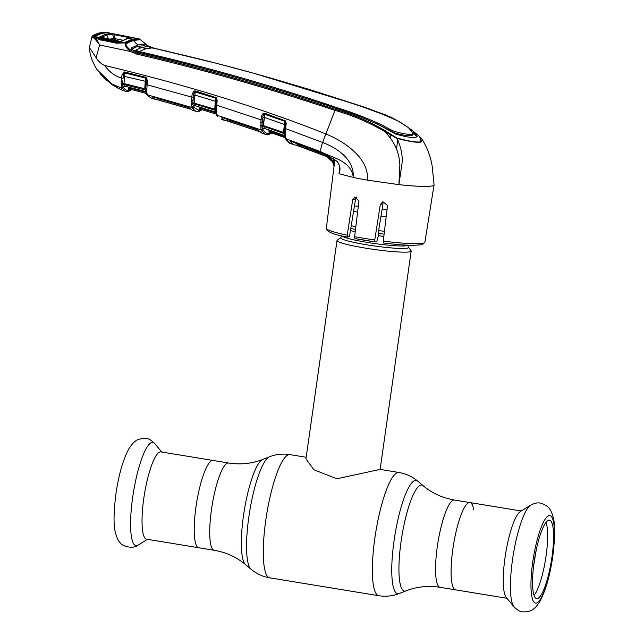 <?xml version="1.0" encoding="UTF-8"?>
<svg xmlns="http://www.w3.org/2000/svg" width="644" height="644" viewBox="0 0 644 644"><rect width="100%" height="100%" fill="white"/><g stroke="black" fill="none" stroke-linecap="round" stroke-linejoin="round"><path stroke-width="0.97" d="M473.686 509.517A44.227 9.394 99.3 0 0 469.943 502.578A44.227 9.394 99.3 0 0 452.853 549.034A44.227 9.394 99.3 0 0 455.63 589.864A44.227 9.394 -80.7 0 1 452.853 549.034A44.227 9.394 -80.7 0 1 469.943 502.578L454.423 500.034A44.227 9.394 99.3 0 0 437.332 546.482A44.227 9.394 99.3 0 0 440.11 587.32L506.957 598.276M195.977 506.917A44.227 9.394 -80.7 0 1 213.067 460.46A44.227 9.394 99.3 0 0 195.977 506.917A44.227 9.394 99.3 0 0 198.755 547.746A44.227 9.394 -80.7 0 1 195.977 506.917M386.183 216.795A37.457 3.623 -171.9 0 1 380.99 216.126M357.597 212.174A37.457 3.623 -171.9 0 1 353.58 211.28M384.452 231.317A37.457 3.623 -171.9 0 1 378.608 230.568M355.826 226.712A37.457 3.623 -171.9 0 1 351.238 225.698M410.236 251.699A37.457 3.623 -171.9 0 1 369.624 248.785A37.457 3.623 -171.9 0 1 337.021 240.502A37.457 3.623 -171.9 0 1 337.247 240.18L340.837 237.515A34.277 3.317 -171.9 0 0 368.819 245.131A34.277 3.317 -171.9 0 0 407.612 248.061A34.277 3.317 -171.9 0 0 408.377 247.127L411.073 250.685A37.457 3.623 -171.9 0 1 411.202 251.055A37.457 3.623 -171.9 0 1 410.236 251.699M337.021 240.502L305.948 458.866L313.942 469.798L336.884 478.79L380.081 469.396L398.99 472.495A62.436 13.266 99.3 0 0 374.864 538.07A62.436 13.266 99.3 0 0 378.785 595.716C385.82 596.827 392.639 596.094 399.248 593.527A57.413 12.196 99.3 0 1 394.056 540.719A57.413 12.196 99.3 0 1 417.682 481.1L423.18 485.737A53.702 11.407 99.3 0 0 401.083 541.491A53.702 11.407 99.3 0 0 405.945 590.894C416.74 586.66 428.131 585.468 440.11 587.32M354.442 205.975A37.457 3.623 -171.9 0 1 358.322 206.225M382.166 208.986A37.457 3.623 -171.9 0 1 387.02 209.743M214.275 550.29A44.227 9.394 99.3 0 1 211.498 509.46A44.227 9.394 99.3 0 1 228.588 463.004L160.887 451.903A44.227 9.394 99.3 0 0 143.797 498.359A44.227 9.394 99.3 0 0 146.582 539.189L214.275 550.29C226.221 552.367 236.63 557.132 245.517 564.587L251.023 569.224C256.457 573.764 262.688 576.638 269.707 577.829L378.785 595.716M513.944 606.737L506.24 597.407A44.227 9.394 -80.7 0 1 505.033 557.583A44.227 9.394 -80.7 0 1 520.312 511.586L530.592 505.21A52.317 11.117 -80.7 0 0 512.519 559.628A52.317 11.117 -80.7 0 0 513.944 606.737C518.726 611.325 521.286 613.233 530.068 610.947C533.103 610.021 536.259 607.042 539.543 602.011C545.532 591.136 549.944 575.921 552.777 556.368C555.088 537.853 555.265 524.965 553.309 517.704C551.795 511.972 549.751 508.18 547.175 506.337C539.849 501.459 536.436 502.376 530.592 505.21M534.142 561.906A39.727 8.436 -80.7 0 1 549.34 520.159A39.727 8.436 -80.7 0 1 551.989 556.859A39.727 8.436 -80.7 0 1 536.484 598.558A39.727 8.436 -80.7 0 1 534.142 561.906M545.991 522.405A39.228 8.332 -80.7 0 1 546.072 555.941A39.228 8.332 -80.7 0 1 534.029 595.362M536.396 591.715L535.719 593.124M195.245 90.949L195.116 91.947M217.664 116.298L217.068 115.856A1.248 1.191 -34.8 0 0 217.664 116.298L216.4 112.885A1.248 0.958 173.2 0 1 215.635 112.12L216.352 114.737A1.248 1.175 -30.2 0 0 217.004 115.252L260.941 129.871L260.965 119.848L262.519 119.905L262.068 125.161L283.529 132.39L284.39 124.429L264.491 117.466L263.372 125.274L264.491 128.438L263.525 128.454M202.224 109.738L199.213 111.275L195.832 111.275L192.387 108.417L191.501 106.727L191.357 100.214L192.21 93.895L194.053 90.997L195.325 90.973L216.489 97.775L217.157 100.432L216.279 111.967A1.248 0.829 169.7 0 1 215.523 111.372L215.523 111.372A1.248 0.829 169.7 0 1 215.523 111.203L215.635 112.12M216.279 111.967L216.4 112.885M216.239 110.196A1.248 0.733 -174.3 0 1 215.45 109.424L215.45 109.424A1.248 0.733 -174.3 0 1 215.45 109.416L216.304 100.086L215.901 98.419A1.248 1.151 157.1 0 0 215.402 98.113L195.253 91.923L194.134 102.823L195.204 105.769L194.295 105.809M215.523 111.203L215.515 108.321A1.248 0.572 -178.2 0 1 215.555 108.184M216.328 108.884A1.248 0.572 -178.2 0 1 215.515 108.321L215.796 104.827M200.324 110.865A1.248 1.208 -114.5 0 0 201.008 109.947L201.717 109.577M192.387 108.417A1.248 1.191 -34.5 0 0 193.989 107.476L199.165 110.47L201.008 109.947M191.501 106.727A1.248 1.119 -15.5 0 0 193.136 105.874L193.989 107.476M191.437 104.368A1.248 0.942 14.3 0 0 192.846 104.239L193.586 106.671A1.248 1.183 149.1 0 1 195.196 105.737L214.637 111.766M194.319 105.914L193.586 106.671M195.591 105.849L216.022 112.322M191.413 103.161A1.248 0.684 -13.2 0 0 192.822 102.718L192.846 104.239A1.248 1.167 156.1 0 1 194.214 103.821L214.726 110.14L215.402 98.113L195.277 91.987A1.248 1.159 158.1 0 0 194.633 91.963L193.763 93.935L192.822 102.718L215.45 109.408M191.357 100.214A1.248 0.491 5 0 0 192.975 99.997L193.659 95.143L195.213 95.183L216.118 101.519M192.21 93.895L193.763 93.935L193.659 95.143M194.053 90.997L194.633 91.963M195.325 90.973L195.253 91.923M215.458 97.099L215.37 98.041M214.516 111.726L215.837 112.209L214.726 110.14A1.248 1.159 155.1 0 1 215.418 110.736L215.418 110.736A1.248 1.159 155.1 0 1 215.426 110.76M201.644 107.733L201.306 109.069M201.282 109.142L199.415 110.317L199.157 107.604L215.74 112.861M201.459 109.496L216.054 114.085L201.459 109.496L201.54 108.401M201.025 109.359A1.248 1.208 -112.4 0 0 200.783 109.931M199.254 106.993L199.157 107.604L200.96 109.343A1.248 1.216 -98.4 0 0 200.429 109.303L200.429 109.303A1.248 1.216 -98.4 0 0 199.415 110.317M201.395 109.15A1.248 1.216 -105.8 0 0 200.952 109.19L201.628 109.198M201.483 109.496L200.96 109.343M216.231 99.096L215.901 98.419L216.489 97.775M217.157 100.432L216.304 100.086M261.496 116.121L263.138 113.32L263.823 114.262L263.05 116.178L261.496 116.121L260.965 119.848L215.756 104.875L216.215 99.039M260.603 122.626A1.248 0.491 5.1 0 0 262.221 122.416L262.937 117.409L264.491 117.466L264.62 114.262L284.455 121.201L264.62 114.262A1.248 1.151 160 0 0 263.823 114.262M262.937 117.409L262.519 119.905M260.635 125.596A1.248 0.668 -13 0 0 262.068 125.161L262.454 128.607L263.243 130.096C264.861 132.648 266.753 133.799 268.926 133.55L271.341 132.753M260.659 126.796A1.248 0.934 14.1 0 0 262.084 126.691A1.248 1.159 158.1 0 1 263.493 126.296L283.73 133.445L283.529 132.39L284.423 132.672M224.128 118.061L227.928 119.768A1.248 1.216 -90.4 0 1 226.736 120.798L224.861 120.5L221.512 117.86L223.943 117.973L254.517 128.196L258.365 130.265L261.641 133.018L265.191 134.274L260.941 129.871A1.248 1.175 -27.3 0 0 262.599 128.961M259.266 131.545L227.565 120.951M254.517 128.196L257.833 129.879A1.248 1.191 -34.9 0 0 258.365 130.265M230.383 120.106L230.302 120.621L227.928 119.768L228 119.317M230.23 121.708L230.302 120.621L257.874 129.951M264.628 114.302L263.187 126.232M221.512 117.86A1.248 1.191 -37 0 0 222.631 117.675M260.78 129.476A1.248 1.143 -18.8 0 0 262.454 128.607L262.816 129.307A1.248 1.183 151.4 0 1 264.475 128.398L283.593 135.184M263.541 128.575L262.816 129.307M264.797 128.51L285.042 135.844M263.138 113.32L264.7 113.239L285.63 120.975L286.178 123.519L285.203 133.461A1.248 0.7 -174.9 0 1 284.423 132.728L284.278 133.839M283.481 135.143L284.841 135.707L283.73 133.445A1.248 1.151 -23 0 1 284.479 134.532L285.026 135.973M285.123 124.598L284.39 124.429L284.455 121.201A1.248 1.143 -21.2 0 1 284.978 121.555L284.415 121.096L284.551 120.17M285.292 132.237A1.248 0.555 -177.9 0 1 284.479 131.682L284.423 132.728A1.248 0.7 -174.9 0 1 284.423 132.696L285.308 123.181L284.978 121.555L285.308 123.181M137.566 39.316L139.329 38.938L140.038 39.445L139.474 39.767L133.574 40.435L126.24 43.349C125.467 45.104 127.134 47.511 131.231 50.57L136.971 52.977C203.77 68.634 269.933 87.455 335.46 109.44C352.936 114.358 369.487 121.434 385.096 130.66L396.881 137.985C408.932 141.302 416.942 142.566 420.902 141.801L419.727 136.657L422.094 139.305L421.104 142.042C417.175 142.823 409.133 141.591 396.986 138.347L384.492 131.432C368.883 122.288 352.373 115.276 334.961 110.39L322.62 142.477L284.728 128.293L284.479 131.682A1.248 0.555 -177.9 0 1 284.519 131.553M264.7 113.239L264.587 114.173M285.63 120.975L284.978 121.555M286.178 123.519L285.276 123.221L284.761 128.245M285.203 133.461L285.308 136.085L286.572 139.917L290.404 143.443L293.954 144.763L290.412 141.672A1.248 1.191 -34.4 0 0 291.579 141.503M290.412 141.672L292.867 141.841L320.994 152.395L320.801 151.726A12.486 2.343 111.6 0 1 322.62 142.477C337.166 147.975 354.264 159.318 353.306 177.422C351.061 160.557 333.117 158.263 320.801 151.726L285.88 138.71A1.248 1.167 152.2 0 1 285.252 138.17L285.984 139.45C288.399 142.388 289.872 143.717 290.404 143.443M335.46 109.44L334.961 110.39C269.45 88.421 203.295 69.633 136.488 54.015L130.394 51.456L99.619 44.967L96.117 57.63C98.194 61.188 101.052 63.804 104.698 65.479C186.044 84.839 259.677 107.629 325.606 133.863C344.991 141.543 369.584 158.875 367.33 180.143A50.779 4.919 8.1 0 1 353.306 177.422L339.002 173.719L339.67 167.512M292.867 141.841L324.753 153.964L336.828 161.209C340.121 165.17 340.845 169.332 339.01 173.703L339.002 173.719M336.828 161.209L336.836 161.33C337.392 161.394 338.245 162.876 339.404 165.782L339.621 170.201L339.766 166.828M339.01 173.703L339.621 170.201M291.394 141.414L292.98 141.881M292.972 141.913L299.702 145.101L326.516 155.454L333.318 161.201L334.123 165.758M334.035 166.466L332.562 161.749L326.371 156.516L296.168 145.15A1.248 1.216 -91 0 0 297.351 144.119L297.439 143.548M334.027 166.555L332.537 161.749L333.318 161.201L333.608 158.843M326.371 156.516L299.541 146.172L299.806 144.425M299.565 146.172L296.981 145.327M285.308 136.085A1.248 0.926 174.4 0 1 284.592 135.039M400.351 175.418L399.658 175.297M396.881 137.985L396.986 138.347C401.148 147.436 402.822 155.792 402.009 163.423L398.91 184.643C416.62 186.518 427.898 186.913 432.76 185.802L434.064 184.82L432.213 166.466C431.746 163.544 429.959 151.92 422.094 139.305L422.094 139.305M374.824 241.838A47.68 4.613 -171.9 0 1 354.844 238.554L354.619 236.67A49.765 4.814 8.1 0 0 374.752 239.971L380.314 204.486L382.826 201.709L387.535 205.46L383.285 241.114L383.494 242.997C395.175 244.43 404.818 245.227 412.426 245.38L422.231 244.72L424.879 242.249L434.056 184.965M374.752 239.971L374.913 241.846L376.837 241.299L378.616 234.883L378.374 231.961L383.035 203.721L380.314 204.486M354.844 238.554L374.913 241.846M390.538 135.256L390.135 137.784M355.577 198.932L349.491 236.485L347.414 237.073L347.229 235.205L352.695 199.753L355.577 198.932L356.478 197.048M396.559 149.118L397.678 139.78M399.578 176.593A38.294 3.711 -171.9 0 1 400.117 176.698M347.229 235.205A49.765 4.814 8.1 0 1 326.347 228.226C326.613 231.727 333.616 234.682 347.358 237.073L347.414 237.073M354.619 236.67L358.966 200.992L354.925 197.048L352.695 199.753M385.096 130.66L384.492 131.432C391.946 138.742 396.752 147.202 398.91 156.83L399.884 164.389L398.91 184.643L367.33 180.143M107.588 32.602L104.537 32.224L99.345 32.997L93.791 35.259L93.919 36.354C95.417 37.61 97.316 40.475 99.619 44.967C96.777 40.91 94.443 38.342 92.607 37.247L92.422 36.153M93.791 35.259A1.248 1.199 -117.6 0 0 93.026 35.372L92.068 36.483L89.363 47.543L96.117 57.63M93.026 35.372L98.806 33.021A1.248 1.216 -105.8 0 1 99.345 32.997M131.231 50.57L130.394 51.456C126.007 47.736 124.356 44.863 125.467 42.842L116.475 43.196L100.214 39.831C97.059 38.672 95.119 37.545 94.41 36.45L92.607 37.247M131.746 89.572L128.591 91.215L125.194 91.198L121.322 87.262A1.248 1.111 -14.3 0 0 122.956 86.409L123.302 87.254C125.033 89.886 127.085 90.876 129.452 90.232L131.247 89.444M121.322 87.262L121.297 85.137A1.248 0.95 14.6 0 0 122.698 84.992L123.463 87.206A1.248 1.191 145.5 0 1 125.008 86.248L145.971 91.698L144.747 88.856L145.464 78.045L124.984 72.949L123.962 83.559L145.665 88.969M121.297 85.137L121.265 83.921A1.248 0.692 -13.8 0 0 122.666 83.462L122.698 84.992A1.248 1.175 153 0 1 124.01 84.549L125.008 86.248L124.163 86.336M121.265 83.921L121.193 81.064A1.248 0.515 4.7 0 0 122.803 80.822L122.666 83.462L123.962 83.559L124.01 84.549L144.868 89.862A1.248 1.167 152.6 0 1 145.6 90.426L145.6 90.426A1.248 1.167 152.6 0 1 145.625 90.49M123.093 78.238L123.551 74.905L123.093 78.238L121.547 78.198L122.014 74.873L124.405 71.935L146.333 77.513L147.307 80.468L146.711 92.76L147.927 95.65L151.372 98.25L147.307 95.24A1.248 1.191 -37.7 0 0 147.927 95.65M121.193 81.064L121.547 78.198C114.608 75.855 108.989 71.621 104.698 65.479M146.075 92.374L145.641 89.154L146.446 80.114L145.89 78.27A1.248 1.159 154.7 0 0 145.48 78.077L124.984 72.965A1.248 1.167 155.4 0 0 124.686 72.933L123.551 74.905L122.014 74.873M123.447 76.161L146.268 81.49M145.464 78.045L145.496 77.087M124.984 72.949L124.992 71.983M146.446 80.114L146.373 79.099M145.995 84.428L146.405 80.154L147.307 80.468M145.89 78.27L146.333 77.513M145.761 87.689A1.248 0.58 1.7 0 0 145.721 87.826L145.955 84.469L193.256 97.55M145.657 88.993L145.721 87.826A1.248 0.58 1.7 0 0 146.566 88.405M145.641 89.154A1.248 0.765 7.2 0 0 146.462 89.967M145.729 91.037L145.721 90.885A1.248 0.837 -13 0 0 145.729 91.037A1.248 0.837 -13 0 0 146.518 91.609M147.307 95.24L145.906 91.987A1.248 0.998 -8.6 0 1 145.93 91.625L146.8 93.034M125.54 86.368L144.876 91.351M131.014 87.761L130.941 88.244L145.947 92.245M130.933 89.355L130.941 88.244L128.526 87.6L130.297 89.194L146.236 93.436M124.195 86.425L123.463 87.206M104.537 32.224A1.248 1.224 -90.4 0 0 104.304 32.2L107.282 32.546M104.304 32.2L98.806 33.021M94.41 36.45L95.368 37.183L94.394 35.806L100.456 33.206L106.236 32.45L108.087 32.764M124.96 42.729L124.034 43.14L124.96 42.729L126.24 43.349M131.07 49.459L137.768 46.328L137.937 44.935L131.247 48.067L133.388 50.409L138.194 52.204L136.488 54.015M138.194 52.204C205.017 67.668 271.164 86.465 336.611 108.578C352.252 113.368 367.426 119.365 382.15 126.562L395.81 134.153C405.929 136.955 412.643 138.017 415.944 137.349L417.231 136.238L412.764 130.812L419.719 136.657M377.07 123.833L394.297 132.841C403.088 135.264 408.94 136.182 411.854 135.594L412.031 134.177C409.133 134.765 403.281 133.847 394.482 131.44L389.636 129.251L389.443 130.619M145.979 48.638A20.809 20.238 74.2 0 1 141.962 47.318L148.112 46.666L152.073 47.93L145.979 48.638L139.281 51.552C206.112 66.863 272.219 85.636 337.609 107.87C353.137 112.748 368.304 118.625 383.116 125.5L389.636 129.251M152.073 47.93C219.974 62.943 286.83 81.498 352.638 103.612C368.32 108.45 383.55 114.31 398.322 121.201L408.296 127.528L413.207 133.123L412.031 134.177M413.207 133.123L413.029 134.54L411.854 135.594M141.962 47.318L135.643 50.2L139.281 51.552M136.407 50.659L136.045 51.85M139.088 52.405L139.217 51.536M139.474 39.767L138.524 39.244L132.27 39.96A1.248 1.216 74.9 0 1 133.574 40.435A20.809 20.238 74.2 0 0 137.937 44.935L144.441 44.331L152.894 48.002L216.634 63.354L254.436 73.456L353.628 103.765C369.423 108.506 384.661 114.487 399.336 121.7L404.182 124.719M146.148 46.642L144.264 45.724L137.768 46.328A22.057 21.453 74.2 0 0 140.279 47.873M416.901 136.858L413.198 132.753M408.779 127.89L412.764 130.812M385.281 114.801L391.472 117.498L354.699 103.99L308.774 89.266L261.504 75.429M210.974 61.905L153.94 48.179L147.999 45.821L140.038 39.445M152.966 48.018L167.005 51.182M108.047 32.691L108.723 32.852M94.394 35.806L95.626 36.41M100.214 39.831L100.633 40.065M123.302 87.254A1.248 1.191 -34 0 1 121.7 88.204L111.702 83.849L97.011 69.665M112.821 84.517L118.85 88.63M126.506 43.18A1.248 1.127 -72 0 0 125.21 42.721M127.432 43.172L125.508 43.108M133.574 40.435L131.642 40.379A1.248 1.216 74.9 0 1 131.746 40.258M137.945 39.228A1.248 1.208 3.5 0 1 139.788 39.421M129.203 87.769L129.339 88.872M121.901 90.007L123.551 90.635M193.393 106.518A1.248 1.183 -29.7 0 1 191.775 107.451L147.323 94.797A1.248 1.183 -33.2 0 1 146.655 94.322M145.906 91.987A1.248 0.998 -8.6 0 0 146.711 92.76M151.372 98.25L154.954 99.248L151.807 97.011L154.254 97.059L185.271 105.938L189.159 107.806L192.266 110.18L195.832 111.275M190.197 109.069L157.249 99.595M194.899 90.893L194.77 91.939M154.439 97.131L157.619 98.427L157.683 98.025M160.082 98.701L160.01 99.144L188.644 107.492M154.954 99.248L156.403 99.458A1.248 1.216 90.8 0 0 157.619 98.427L160.01 99.144L159.986 100.247M152.886 96.801A1.248 1.199 140 0 1 151.807 97.011M154.254 97.059L185.383 105.978M185.271 105.938L188.571 107.395L192.266 110.18M189.159 107.806A1.248 1.199 142.6 0 1 188.612 107.443M130.684 89.001L129.484 90.023L130.072 89.162M129.484 90.023L128.8 90.184A1.248 1.216 81.1 0 1 129.814 89.17L130.829 89.009M130.185 89.798A1.248 1.208 68 0 1 130.426 89.226M130.917 88.341L130.708 88.936M129.814 89.17L129.814 89.17A1.248 1.216 81.1 0 1 130.297 89.194L129.814 89.17L130.313 89.049M128.8 90.184L128.599 87.149M271.116 132.326L270.762 132.543A1.248 1.208 -111.9 0 0 270.528 133.115L269.168 133.501L268.926 130.684L270.762 132.543A1.248 1.216 -99 0 0 270.174 132.487L270.174 132.487A1.248 1.216 -99 0 0 269.168 133.501M271.43 132.39L285.042 137.703L271.18 132.688L271.293 131.609L271.052 132.253M270.947 132.511L270.528 133.115M271.406 130.861L271.293 131.609L284.712 136.456M269.023 130.024L268.926 130.684L271.293 131.609M116.097 86.602L118.214 88.325L112.62 85.064L103.008 77.079M100.464 37.416A1.248 1.199 -120.9 0 0 99.675 36.909L105.849 34.212L111.734 33.496A1.248 1.216 92.7 0 1 112.644 34.277L106.775 34.993L100.609 37.682M105.849 34.212L106.775 34.993L108.337 39.026M108.442 39.292L113.851 38.584L112.644 34.277M114.133 40.218L113.851 38.584M117.007 42.085L123.334 42.383L96.02 36.764L100.778 38.737L117.007 42.085L117.015 42.915M115.493 40.226L114.238 39.968L114.809 37.658M109.448 32.965L137.108 38.487L107.476 32.691L101.736 33.44L95.706 36.024L96.02 36.764L95.706 36.024M112.104 33.633L114.109 34.196M100.786 39.574L100.778 38.737M99.957 73.69L105.737 79.606L112.104 84.09M105.737 79.606L103.571 77.634M137.212 39.22L137.631 38.688L137.108 38.487L131.787 39.316L130.965 40.371M125.153 42.721L125.652 42.077L123.334 42.383M131.787 39.316L125.652 42.077M116.089 86.682L112.096 84.131M130.37 37.883L113.964 34.623L115.534 40.508M115.099 38.68L122.843 40.218M111.734 33.496L133.67 37.859A1.248 1.224 -86 0 0 133.517 37.835L127.158 38.503L120.589 41.458L99.675 36.909M133.67 37.859L127.705 38.487L121.418 41.329L118.673 41.192M120.742 41.385A1.248 1.199 59.7 0 1 121.418 41.329M118.778 41.208L101.285 37.618M114.302 33.931L113.964 34.623M228.588 463.004C240.566 464.847 251.957 463.656 262.76 459.43L269.458 456.797C276.059 454.229 282.877 453.497 289.913 454.608A62.436 13.266 99.3 0 0 265.787 520.191A62.436 13.266 99.3 0 0 269.707 577.829M269.458 456.797A57.413 12.196 99.3 0 0 248.85 516.907A57.413 12.196 99.3 0 0 251.023 569.224M262.76 459.43A53.702 11.407 99.3 0 0 243.488 515.651A53.702 11.407 99.3 0 0 245.517 564.587M384.114 234.15A34.277 3.317 -171.9 0 1 378.503 233.442M355.488 229.489A34.277 3.317 -171.9 0 1 350.803 228.395M383.848 236.38A33.295 3.22 -171.9 0 1 378.6 235.72M355.222 231.703A33.295 3.22 -171.9 0 1 350.457 230.56M407.741 245.219A33.295 3.22 -171.9 0 1 407 245.581A33.295 3.22 -171.9 0 1 372.039 243.158A33.295 3.22 -171.9 0 1 341.972 235.857M132.68 497.345A52.317 11.117 99.3 0 0 138.106 545.114C134.346 549.091 122.022 546.973 119.856 542.329C118.351 541.032 116.854 537.756 115.373 532.516C113.441 525.11 113.626 512.254 115.92 493.956C118.754 474.403 123.165 459.188 129.154 448.313C132.439 443.281 135.602 440.303 138.629 439.377C147.42 437.091 149.972 438.999 154.753 443.587A52.317 11.117 99.3 0 0 132.68 497.345M532.733 562.14A44.356 9.418 -80.7 0 1 548.913 515.619A44.356 9.418 -80.7 0 1 552.657 556.505A44.356 9.418 -80.7 0 1 536.476 603.026A44.356 9.418 -80.7 0 1 532.733 562.14M199.213 111.275A1.248 1.216 -105.8 0 0 200.075 110.293M198.086 111.493A1.248 1.216 -95.7 0 0 199.165 110.47M201.508 108.989L200.429 109.303M200.695 109.295A1.248 1.216 -105.8 0 0 200.091 110.172M269.836 133.372A1.248 1.216 74.2 0 1 268.983 134.355L267.872 134.572A1.248 1.216 -96.5 0 0 268.926 133.55M261.585 131.014A1.248 1.191 -32.1 0 0 263.243 130.096M324.753 153.964L321.098 152.435M336.836 161.33L324.842 154.005M332.537 161.749L326.339 156.516L326.516 155.454M286.572 139.917A1.248 1.183 147.6 0 1 285.984 139.45M383.285 241.114A49.765 4.814 8.1 0 0 423.599 243.094A49.765 4.814 8.1 0 0 424.879 242.249M127.931 91.207L129.452 90.232M382.922 126.828L383.116 125.5M394.297 132.841L394.482 131.44M337.464 108.868L337.609 107.87M144.264 45.724L144.441 44.331M148.023 46.666L148.088 46.255M383.478 114.125L354.699 103.99M148.007 45.829L147.999 45.821C138.919 39.091 140.972 39.236 139.321 38.938L139.321 38.938M129.178 87.761L129.114 88.228M270.448 132.479L269.844 133.348M268.983 134.355L271.865 132.938M270.778 133.034A1.248 1.208 66.1 0 1 270.078 133.952M126.53 38.922L127.705 38.487L126.53 38.922M398.99 472.495C406.01 473.686 412.241 476.56 417.682 481.1M289.913 454.608L306.174 457.272M405.945 590.894L399.248 593.527M423.18 485.737C432.068 493.191 442.484 497.957 454.423 500.034M407.853 245.01L408.377 247.127M411.202 251.055L380.121 469.396M341.924 235.632L340.837 237.515M147.428 539.326L138.106 545.114M161.741 452.048L154.753 443.587M521.27 510.998L469.943 502.578M536.227 550.024L533.594 566.068M217.068 115.856L216.352 114.737M195.204 105.769L195.639 105.89M201.234 109.102L201.5 108.385L201.234 109.102M224.861 120.5L221.311 119.341M257.833 129.879L261.641 133.018M263.348 125.266L263.235 126.24M226.704 120.798L259.274 131.561M222.454 117.594L254.565 128.237M267.872 134.572L265.191 134.274M285.453 136.222L284.398 134.057M296.168 145.15L293.954 144.763M284.559 135.337L285.252 138.17M326.347 228.226L334.872 159.744M146.615 92.148L146.22 91.537M146.236 93.444L130.909 89.355M391.463 117.498L399.602 121.853M257.069 74.189L254.436 73.456M354.707 103.99L308.782 89.275M138.693 38.809L137.695 38.729M95.095 36.764L95.095 36.772C95.441 37.288 99.707 39.759 100.504 39.517L116.733 42.874C117.522 43.422 124.276 42.713 124.695 42.697M125.854 42.81L132.237 39.968M121.853 89.983L118.512 88.478M123.922 90.772L125.194 91.198M89.363 47.543C89.798 55.255 92.68 63.12 98.017 71.146M194.947 90.901L194.818 91.939M156.403 99.458L190.205 109.086M152.717 96.737L154.302 97.091M130.378 89.033L130.917 88.856M130.635 88.961L130.909 88.236L130.635 88.961M271.269 132.173L270.174 132.487M270.979 132.278L271.237 131.585M95.602 36.346L96.077 37.529M137.301 39.22L137.727 38.68"/></g></svg>
